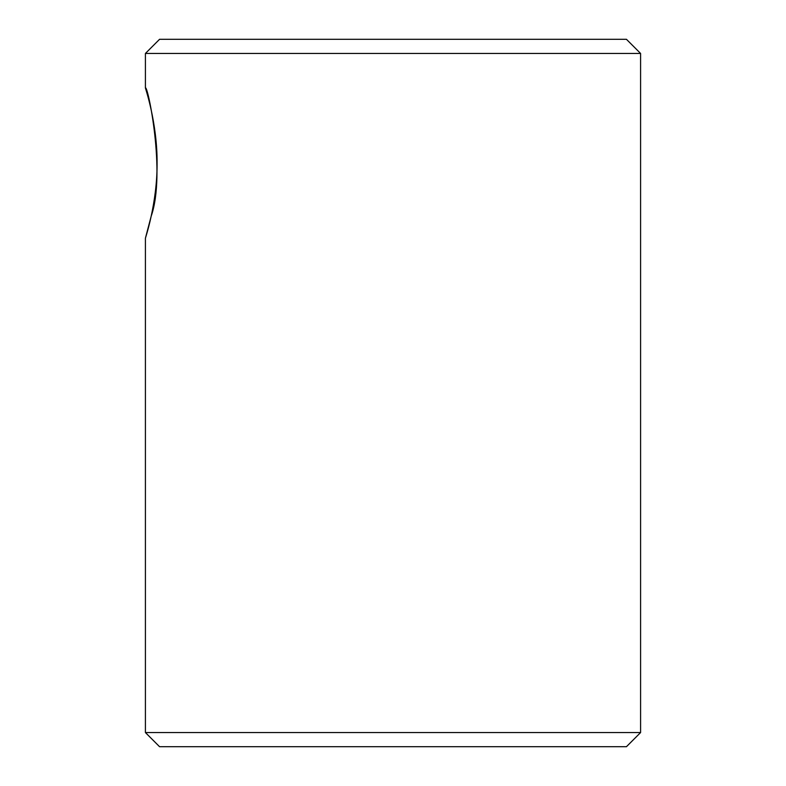 <?xml version="1.0" encoding="UTF-8"?>
<svg xmlns="http://www.w3.org/2000/svg" width="786" height="786" viewBox="0 0 786 786"><rect width="100%" height="100%" fill="white"/><g stroke="black" fill="none" stroke-linecap="round" stroke-linejoin="round"><path stroke-width="1.18" d="M145.41 238.256L145.41 732.552L640.59 732.552L640.59 53.448L145.41 53.448L145.41 87.934C147.67 84.387 166.131 173.225 151.187 216.209L145.41 238.256C145.017 239.062 157.338 203.574 157.092 163.056C157.338 122.714 145.017 87.108 145.41 87.934M145.41 732.552L159.558 746.7L626.442 746.7L640.59 732.552M145.41 53.448L159.558 39.3L626.442 39.3L640.59 53.448"/></g></svg>
